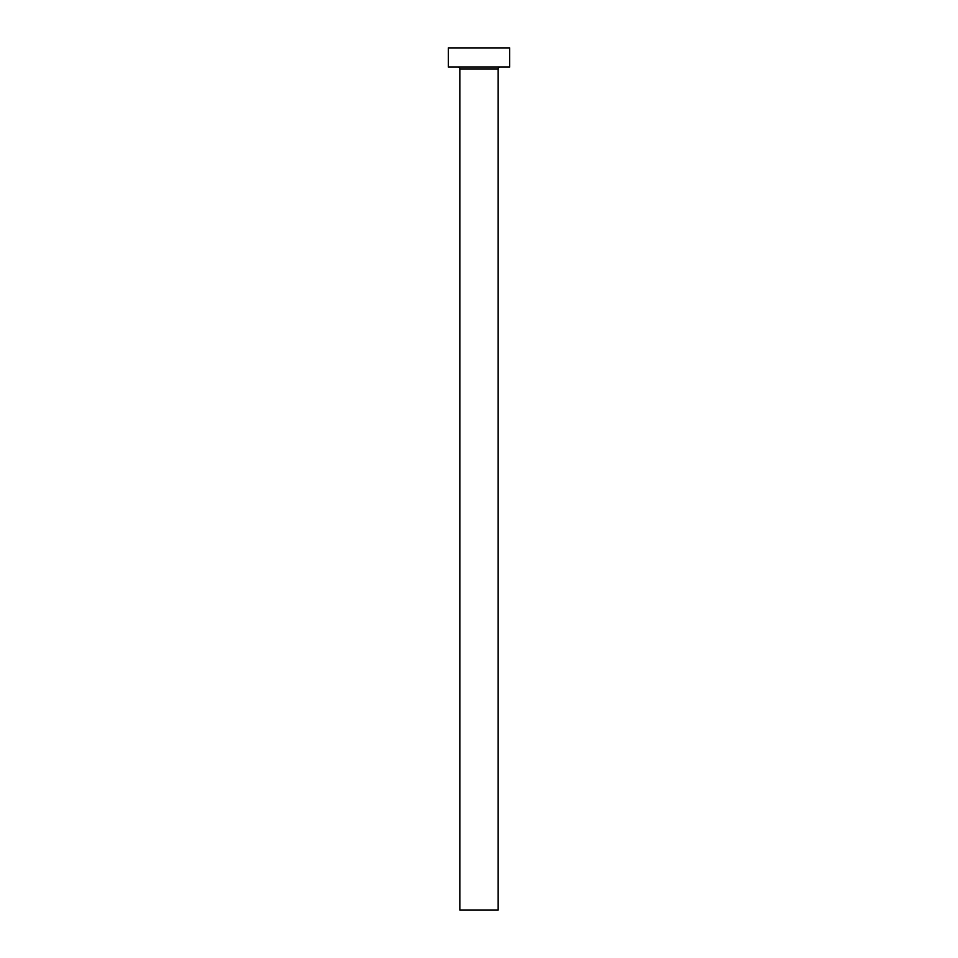 <?xml version="1.0" encoding="UTF-8"?>
<svg xmlns="http://www.w3.org/2000/svg" width="958" height="958" viewBox="0 0 958 958"><rect width="100%" height="100%" fill="white"/><g stroke="black" fill="none" stroke-linecap="round" stroke-linejoin="round"><path stroke-width="1.44" d="M498.16 68.976L459.84 68.976L459.84 910.1L498.16 910.1L498.16 68.976A1.916 1.916 0 0 1 500.076 67.06M459.84 68.976A1.916 1.916 0 0 0 457.924 67.06M509.656 67.06L448.344 67.06L448.344 47.9L509.656 47.9L509.656 67.06"/></g></svg>

